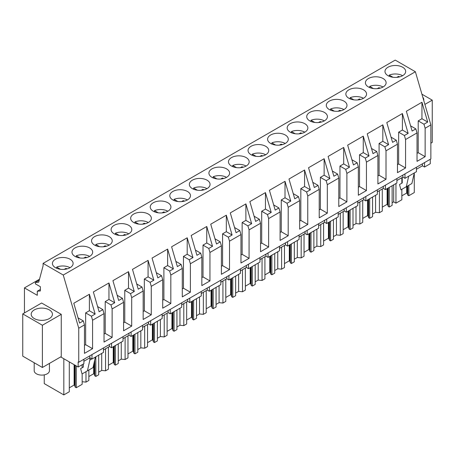 <?xml version="1.0" encoding="UTF-8"?>
<svg xmlns="http://www.w3.org/2000/svg" width="455" height="455" viewBox="0 0 455 455"><rect width="100%" height="100%" fill="white"/><g stroke="black" fill="none" stroke-linecap="round" stroke-linejoin="round"><path stroke-width="0.68" d="M424.549 162.583L424.549 167.03L430.288 163.72L430.288 159.273M83.902 359.257L83.902 363.699L78.163 367.014L78.163 361.901L78.743 362.231L430.862 158.937L430.862 124.92L415.381 71.742L395.213 60.094L43.089 263.388L43.089 265.834L38.703 282.202L35.371 282.498L35.371 283.835L40.376 286.724L40.376 290.95L37.293 291.223L37.293 295.323L24.445 287.901L24.445 312.921M103.461 347.961L103.461 352.409L91.99 359.035L89.868 357.812L83.902 361.253M60.68 356.919L78.163 367.014M424.549 167.03L422.428 165.808L416.462 169.254M416.462 167.252L416.462 171.7L404.984 178.326L402.868 177.103L396.897 180.55M396.897 178.548L396.897 182.995L385.425 189.621L383.303 188.398L377.337 191.839M377.337 189.843L377.337 194.285L365.86 200.911L363.744 199.688L357.772 203.135M357.772 201.133L357.772 205.58L346.3 212.206L344.179 210.983L338.213 214.43M338.213 212.428L338.213 216.876L326.736 223.502L324.62 222.279L318.648 225.725M318.648 223.724L318.648 228.171L307.176 234.797L305.055 233.574L299.089 237.021M299.089 235.019L299.089 239.466L287.611 246.092L285.495 244.87L279.524 248.311M279.524 246.314L279.524 250.756L268.052 257.382L265.93 256.159L259.964 259.606M259.964 257.604L259.964 262.052L248.487 268.677L246.371 267.455L240.399 270.901M240.399 268.899L240.399 273.347L228.928 279.973L226.806 278.75L220.84 282.197M220.84 280.195L220.84 284.642L209.363 291.268L207.247 290.045L201.275 293.492M201.275 291.49L201.275 295.938L189.798 302.564L187.682 301.341L181.716 304.782M181.716 302.785L181.716 307.227L170.238 313.853L168.123 312.63L162.151 316.077M162.151 314.075L162.151 318.523L150.673 325.149L148.557 323.926L142.591 327.373M142.591 325.37L142.591 329.818L131.114 336.444L128.993 335.221L123.026 338.668M123.026 336.666L123.026 341.113L111.549 347.739L109.433 346.517L103.461 349.963M39.505 279.205L24.445 287.901M40.376 289.443L37.293 291.223M39.221 280.274L35.371 282.498M415.381 71.742L63.262 275.036L43.089 263.388M402.641 75.678A10.346 5.972 0 0 0 405.672 71.452A10.346 5.972 0 0 0 399.285 65.935A10.346 5.972 0 0 0 388.007 67.232A10.346 5.972 0 0 0 384.981 71.452A10.346 5.972 0 0 0 391.368 76.975A10.346 5.972 0 0 0 402.641 75.678M285.268 143.444A10.346 5.972 0 0 0 288.299 139.219A10.346 5.972 0 0 0 281.912 133.702A10.346 5.972 0 0 0 270.634 134.993A10.346 5.972 0 0 0 267.603 139.219A10.346 5.972 0 0 0 273.99 144.741A10.346 5.972 0 0 0 285.268 143.444M265.709 154.74A10.346 5.972 0 0 0 268.734 150.514A10.346 5.972 0 0 0 262.347 144.997A10.346 5.972 0 0 0 251.075 146.288A10.346 5.972 0 0 0 248.043 150.514A10.346 5.972 0 0 0 254.43 156.031A10.346 5.972 0 0 0 265.709 154.74M246.144 166.03A10.346 5.972 0 0 0 249.175 161.809A10.346 5.972 0 0 0 242.788 156.287A10.346 5.972 0 0 0 231.51 157.584A10.346 5.972 0 0 0 228.478 161.809A10.346 5.972 0 0 0 234.865 167.326A10.346 5.972 0 0 0 246.144 166.03M363.517 98.269A10.346 5.972 0 0 0 366.548 94.043A10.346 5.972 0 0 0 360.161 88.526A10.346 5.972 0 0 0 348.883 89.817A10.346 5.972 0 0 0 345.857 94.043A10.346 5.972 0 0 0 352.244 99.56A10.346 5.972 0 0 0 363.517 98.269M368.448 78.522A10.346 5.972 0 0 0 365.416 82.747A10.346 5.972 0 0 0 371.803 88.27A10.346 5.972 0 0 0 383.082 86.973A10.346 5.972 0 0 0 386.113 82.747A10.346 5.972 0 0 0 379.726 77.231A10.346 5.972 0 0 0 368.448 78.522M324.392 120.854A10.346 5.972 0 0 0 327.424 116.634A10.346 5.972 0 0 0 321.037 111.111A10.346 5.972 0 0 0 309.758 112.408A10.346 5.972 0 0 0 306.727 116.634A10.346 5.972 0 0 0 313.12 122.15A10.346 5.972 0 0 0 324.392 120.854M343.957 109.558A10.346 5.972 0 0 0 346.989 105.338A10.346 5.972 0 0 0 340.602 99.816A10.346 5.972 0 0 0 329.323 101.112A10.346 5.972 0 0 0 326.292 105.338A10.346 5.972 0 0 0 332.679 110.855A10.346 5.972 0 0 0 343.957 109.558M290.199 123.703A10.346 5.972 0 0 0 287.168 127.923A10.346 5.972 0 0 0 293.555 133.446A10.346 5.972 0 0 0 304.833 132.149A10.346 5.972 0 0 0 307.864 127.923A10.346 5.972 0 0 0 301.472 122.406A10.346 5.972 0 0 0 290.199 123.703M167.895 211.211A10.346 5.972 0 0 0 170.926 206.985A10.346 5.972 0 0 0 164.539 201.468A10.346 5.972 0 0 0 153.261 202.759A10.346 5.972 0 0 0 150.23 206.985A10.346 5.972 0 0 0 156.617 212.502A10.346 5.972 0 0 0 167.895 211.211M128.771 233.796A10.346 5.972 0 0 0 131.802 229.576A10.346 5.972 0 0 0 125.415 224.053A10.346 5.972 0 0 0 114.137 225.35A10.346 5.972 0 0 0 111.105 229.576A10.346 5.972 0 0 0 117.492 235.093A10.346 5.972 0 0 0 128.771 233.796M109.206 245.091A10.346 5.972 0 0 0 112.237 240.866A10.346 5.972 0 0 0 105.85 235.349A10.346 5.972 0 0 0 94.572 236.645A10.346 5.972 0 0 0 91.546 240.866A10.346 5.972 0 0 0 97.933 246.388A10.346 5.972 0 0 0 109.206 245.091M89.646 256.387A10.346 5.972 0 0 0 92.678 252.161A10.346 5.972 0 0 0 86.291 246.644A10.346 5.972 0 0 0 75.012 247.935A10.346 5.972 0 0 0 71.981 252.161A10.346 5.972 0 0 0 78.368 257.684A10.346 5.972 0 0 0 89.646 256.387M207.019 188.62A10.346 5.972 0 0 0 210.051 184.394A10.346 5.972 0 0 0 203.664 178.878A10.346 5.972 0 0 0 192.385 180.174A10.346 5.972 0 0 0 189.354 184.394A10.346 5.972 0 0 0 195.741 189.917A10.346 5.972 0 0 0 207.019 188.62M211.95 168.879A10.346 5.972 0 0 0 208.919 173.105A10.346 5.972 0 0 0 215.306 178.622A10.346 5.972 0 0 0 226.584 177.325A10.346 5.972 0 0 0 229.61 173.105A10.346 5.972 0 0 0 223.223 167.582A10.346 5.972 0 0 0 211.95 168.879M133.702 214.055A10.346 5.972 0 0 0 130.67 218.281A10.346 5.972 0 0 0 137.057 223.797A10.346 5.972 0 0 0 148.33 222.501A10.346 5.972 0 0 0 151.361 218.281A10.346 5.972 0 0 0 144.974 212.758A10.346 5.972 0 0 0 133.702 214.055M172.826 191.464A10.346 5.972 0 0 0 169.795 195.69A10.346 5.972 0 0 0 176.182 201.212A10.346 5.972 0 0 0 187.454 199.916A10.346 5.972 0 0 0 190.486 195.69A10.346 5.972 0 0 0 184.099 190.173A10.346 5.972 0 0 0 172.826 191.464M55.447 259.231A10.346 5.972 0 0 0 52.422 263.456A10.346 5.972 0 0 0 58.809 268.973A10.346 5.972 0 0 0 70.081 267.682A10.346 5.972 0 0 0 73.113 263.456A10.346 5.972 0 0 0 66.726 257.939A10.346 5.972 0 0 0 55.447 259.231M430.862 124.92L425.135 128.23L425.135 156.685L417.03 161.366L417.03 132.905L405.57 139.52L405.57 167.98L397.465 172.661L397.465 144.201L386.011 150.815L386.011 179.276L377.906 183.957L377.906 155.496L366.446 162.111L366.446 190.571L358.341 195.246L358.341 166.792L346.886 173.406L346.886 201.866L338.782 206.542L338.782 178.087L327.321 184.702L327.321 213.156L319.217 217.837L319.217 189.377L307.762 195.991L307.762 224.451L299.657 229.132L299.657 200.672L288.197 207.287L288.197 235.747L280.092 240.428L280.092 211.967L268.638 218.582L268.638 247.042L260.533 251.717L260.533 223.263L249.073 229.877L249.073 258.338L240.968 263.013L240.968 234.558L229.513 241.173L229.513 269.627L221.409 274.308L221.409 245.848L209.948 252.462L209.948 280.923L201.844 285.603L201.844 257.143L190.389 263.758L190.389 292.218L182.284 296.899L182.284 268.439L170.824 275.053L170.824 303.513L162.719 308.189L162.719 279.734L151.265 286.349L151.265 314.803L143.16 319.484L143.16 291.029L131.7 297.644L131.7 326.099L123.595 330.779L123.595 302.319L112.135 308.934L112.135 337.394L104.03 342.075L104.03 313.614L92.575 320.229L91.409 316.219L85.642 312.892L89.385 310.731L95.152 314.058L91.409 316.219M104.03 313.614L102.864 309.605L99.122 311.766L93.36 291.962L108.95 282.964L114.711 302.768L110.969 304.93L105.207 301.597L108.95 299.435L114.711 302.768M112.135 308.934L110.969 304.93M123.595 302.319L122.429 298.315L118.687 300.471L112.92 280.672L128.509 271.669L134.276 291.473L130.534 293.634L124.767 290.307L128.509 288.146L134.276 291.473M131.7 297.644L130.534 293.634M143.16 291.029L141.988 287.02L138.246 289.181L132.485 269.377L148.074 260.374L153.835 280.178L150.093 282.339L144.332 279.012L148.074 276.85L153.835 280.178M151.265 286.349L150.093 282.339M162.719 279.734L161.553 275.724L157.811 277.886L152.044 258.082L167.633 249.078L173.4 268.882L169.658 271.043L163.891 267.716L167.633 265.555L173.4 268.882M170.824 275.053L169.658 271.043M182.284 268.439L181.113 264.429L177.37 266.59L171.609 246.786L187.198 237.789L192.965 257.587L189.217 259.748L183.456 256.421L187.198 254.26L192.965 257.587M190.389 263.758L189.217 259.748M201.844 257.143L200.678 253.134L196.935 255.295L191.168 235.491L206.758 226.493L212.525 246.297L208.782 248.458L203.015 245.126L206.758 242.97L212.525 246.297M209.948 252.462L208.782 248.458M221.409 245.848L220.237 241.844L216.495 244.005L210.733 224.201L226.323 215.198L232.09 235.002L228.342 237.163L222.58 233.836L226.323 231.675L232.09 235.002M229.513 241.173L228.342 237.163M240.968 234.558L239.802 230.548L236.06 232.71L230.293 212.906L245.888 203.903L251.649 223.706L247.907 225.868L242.14 222.54L245.888 220.379L251.649 223.706M249.073 229.877L247.907 225.868M260.533 223.263L259.367 219.253L255.619 221.414L249.858 201.611L265.447 192.607L271.214 212.411L267.472 214.572L261.705 211.245L265.447 209.084L271.214 212.411M268.638 218.582L267.472 214.572M280.092 211.967L278.926 207.958L275.184 210.119L269.417 190.315L285.012 181.317L290.773 201.121L287.031 203.277L281.27 199.95L285.012 197.788L290.773 201.121M288.197 207.287L287.031 203.277M299.657 200.672L298.491 196.662L294.749 198.824L288.982 179.02L304.571 170.022L310.338 189.826L306.596 191.987L300.829 188.654L304.571 186.499L310.338 189.826M307.762 195.991L306.596 191.987M319.217 189.377L318.051 185.373L314.308 187.534L308.541 167.73L324.136 158.727L329.898 178.531L326.155 180.692L320.394 177.365L324.136 175.203L329.898 178.531M327.321 184.702L326.155 180.692M338.782 178.087L337.616 174.077L333.873 176.239L328.106 156.435L343.696 147.431L349.463 167.235L345.72 169.396L339.953 166.069L343.696 163.908L349.463 167.235M346.886 173.406L345.72 169.396M358.341 166.792L357.175 162.782L353.433 164.943L347.671 145.139L363.261 136.136L369.022 155.94L365.28 158.101L359.518 154.774L363.261 152.613L369.022 155.94M366.446 162.111L365.28 158.101M377.906 155.496L376.74 151.487L372.998 153.648L367.23 133.844L382.82 124.846L388.587 144.65L384.845 146.806L379.078 143.479L382.82 141.317L388.587 144.65M386.011 150.815L384.845 146.806M397.465 144.201L396.299 140.191L392.557 142.352L386.796 122.549L402.385 113.551L408.146 133.355L404.404 135.516L398.643 132.183L402.385 130.028L408.146 133.355M405.57 139.52L404.404 135.516M417.03 132.905L415.864 128.901L412.122 131.063L406.355 111.259L421.944 102.256L427.711 122.059L423.969 124.221L418.202 120.894L421.944 118.732L427.711 122.059M425.135 128.23L423.969 124.221M63.262 275.036L78.743 328.214L84.471 324.91L83.305 320.9L79.562 323.061L73.795 303.257L89.385 294.26L95.152 314.058M84.471 324.91L84.471 353.37L92.575 348.689L92.575 320.229M78.743 362.231L78.743 328.214M430.862 143.194L432.25 142.398L432.25 100.151L424.89 104.4M421.916 94.191L432.25 100.151M423.747 100.475A10.619 6.131 0 0 0 423.81 99.821A10.619 6.131 0 0 0 422.797 97.211M404.984 178.326L404.984 173.878M422.428 165.808L422.428 163.806M395.952 183.541L395.952 203.152L393.689 201.849L392.125 202.748M393.689 201.849L393.689 184.844M395.952 203.152L401.85 199.751L401.85 189.314M401.85 183.183L401.85 177.689M402.248 177.461L402.248 182.956L399.513 184.531L400.929 189.843L411.9 183.513L414.283 172.957L414.289 192.567L408.817 195.724L408.817 185.287M406.315 186.738L408.704 176.182M425.135 156.685L418.202 152.687L418.202 120.894M421.944 102.256L421.944 118.732M418.202 152.687L417.03 153.363M415.864 128.901L410.609 125.864M82.156 373.885L82.156 384.321L76.258 387.728L75.177 387.103L74.643 385.345L74.119 385.044L69.291 387.836M69.291 361.89L69.291 391.749L63.819 394.906L44.249 383.605L44.249 374.875M408.817 195.724L407.737 195.098L407.202 193.347L406.679 193.045L401.85 195.832M382.291 207.127L387.12 204.335L387.643 204.642L388.178 206.394L389.258 207.019L392.125 205.364L392.125 185.748M372.565 214.043L375.574 212.309L379.419 212.695L382.291 211.04L382.291 188.984M362.726 218.423L367.555 215.63L368.078 215.932L368.613 217.689L369.693 218.315L372.565 216.66L372.565 197.043M353 225.339L356.009 223.598L359.86 223.991L362.726 222.336L362.726 200.28M343.161 229.712L347.995 226.926L348.519 227.227L349.053 228.984L350.134 229.604L353 227.949L353 208.339M333.441 236.634L336.45 234.894L340.295 235.286L343.161 233.631L343.161 211.569M323.602 241.008L328.43 238.221L328.954 238.522L329.488 240.274L330.569 240.9L333.441 239.245L333.441 219.634M313.876 247.929L316.885 246.189L320.735 246.582L323.602 244.926L323.602 222.865M304.037 252.303L308.871 249.516L309.394 249.818L309.929 251.569L311.01 252.195L313.876 250.54L313.876 230.924M294.317 259.219L297.325 257.485L301.17 257.877L304.037 256.222L304.037 234.16M284.477 263.599L289.306 260.806L289.829 261.113L290.364 262.865L291.445 263.49L294.317 261.835L294.317 242.219M274.752 270.515L277.76 268.78L281.611 269.167L284.477 267.512L284.477 245.455M264.912 274.894L269.741 272.101L270.264 272.403L270.805 274.16L271.885 274.786L274.752 273.125L274.752 253.515M255.192 281.81L258.201 280.07L262.046 280.462L264.912 278.807L264.912 256.751M245.353 286.184L250.182 283.397L250.705 283.698L251.24 285.456L252.32 286.076L255.192 284.421L255.192 264.81M235.627 293.105L238.636 291.365L242.487 291.757L245.353 290.102L245.353 268.04M225.788 297.479L230.617 294.692L231.14 294.994L231.68 296.745L232.761 297.371L235.627 295.716L235.627 276.105M216.062 304.401L219.077 302.66L222.922 303.053L225.788 301.398L225.788 279.336M206.229 308.774L211.057 305.988L211.581 306.289L212.115 308.041L213.196 308.666L216.062 307.011L216.062 287.395M196.503 315.69L199.512 313.956L203.357 314.348L206.229 312.693L206.229 290.631M186.664 320.07L191.492 317.277L192.016 317.584L192.556 319.336L193.637 319.962L196.503 318.307L196.503 298.69M176.938 326.986L179.952 325.251L183.797 325.638L186.664 323.983L186.664 301.927M167.104 331.359L171.933 328.573L172.456 328.874L172.991 330.631L174.072 331.257L176.938 329.596L176.938 309.986M157.379 338.281L160.387 336.541L164.232 336.933L167.104 335.278L167.104 313.222M147.539 342.655L152.368 339.868L152.891 340.169L153.426 341.927L154.512 342.547L157.379 340.892L157.379 321.281M137.814 349.576L140.828 347.836L144.673 348.229L147.539 346.573L147.539 324.512M127.98 353.95L132.809 351.163L133.332 351.465L133.867 353.216L134.947 353.842L137.814 352.187L137.814 332.577M118.254 360.872L121.263 359.132L125.108 359.524L127.98 357.869L127.98 335.807M108.415 365.246L113.244 362.459L113.767 362.76L114.302 364.512L115.388 365.137L118.254 363.482L118.254 343.866M98.689 372.162L101.698 370.427L105.549 370.819L108.415 369.164L108.415 347.102M88.856 376.541L93.684 373.748L94.208 374.055L94.742 375.807L95.823 376.433L98.689 374.778L98.689 355.162M82.156 381.722L85.984 382.109L88.856 380.454L88.856 370.023M407.737 195.098L407.737 185.913M407.202 193.347L407.202 186.226M406.679 193.045L406.679 186.527M41.621 303.007L61.26 314.342L61.26 356.589L42.389 367.481L22.75 356.14L22.75 313.899L41.621 303.007M91.796 358.921L89.868 360.03L89.868 355.81M91.99 359.035L91.99 354.587M63.819 394.906L63.819 358.733M76.258 387.728L76.258 365.917M82.156 367.754L82.156 364.705M83.356 364.017L83.356 367.066L80.626 368.641L82.042 373.953L93.008 367.623L95.396 357.067M87.428 370.842L89.868 360.03M22.75 313.899L42.389 325.24L61.26 314.342M52.001 315.958A10.619 6.131 0 0 0 52.433 314.234A10.619 6.131 0 0 0 43.322 308.166A10.619 6.131 0 0 0 31.622 312.505A10.619 6.131 0 0 0 31.19 314.234A10.619 6.131 0 0 0 40.302 320.303A10.619 6.131 0 0 0 52.001 315.958M42.389 325.24L42.389 367.481M75.177 387.103L75.177 365.291M92.575 348.689L85.642 344.685L85.642 312.892M89.385 294.26L89.385 310.731M85.642 344.685L84.471 345.362M83.305 320.9L78.05 317.869M74.643 385.345L74.643 364.984M74.119 385.044L74.119 364.677M402.868 177.103L402.868 175.101M375.574 212.309L375.574 195.303M379.419 212.695L379.419 190.639M389.258 207.019L389.258 187.403M385.425 189.621L385.425 185.174M388.178 206.394L388.178 188.029M405.57 167.98L398.643 163.982L398.643 132.183M398.643 163.982L397.465 164.659M396.299 140.191L391.044 137.16M387.643 204.642L387.643 188.336M387.12 204.335L387.12 188.643M402.385 113.551L402.385 130.028M383.303 188.398L383.303 186.396M356.009 223.598L356.009 206.598M359.86 223.991L359.86 201.935M369.693 218.315L369.693 198.698M365.86 200.911L365.86 196.469M368.613 217.689L368.613 199.324M386.011 179.276L379.078 175.272L379.078 143.479M379.078 175.272L377.906 175.948M376.74 151.487L371.485 148.455M368.078 215.932L368.078 199.631M367.555 215.63L367.555 199.933M382.82 124.846L382.82 141.317M363.744 199.688L363.744 197.692M336.45 234.894L336.45 217.894M340.295 235.286L340.295 213.23M350.134 229.604L350.134 209.994M346.3 212.206L346.3 207.759M349.053 228.984L349.053 210.619M366.446 190.571L359.518 186.567L359.518 154.774M359.518 186.567L358.341 187.244M357.175 162.782L351.92 159.75M348.519 227.227L348.519 210.927M347.995 226.926L347.995 211.228M363.261 136.136L363.261 152.613M344.179 210.983L344.179 208.981M316.885 246.189L316.885 229.189M320.735 246.582L320.735 224.52M330.569 240.9L330.569 221.289M326.736 223.502L326.736 219.054M329.488 240.274L329.488 221.909M346.886 201.866L339.953 197.862L339.953 166.069M339.953 197.862L338.782 198.539M337.616 174.077L332.36 171.04M328.954 238.522L328.954 222.222M328.43 238.221L328.43 222.523M343.696 147.431L343.696 163.908M324.62 222.279L324.62 220.277M297.325 257.485L297.325 240.485M301.17 257.877L301.17 235.815M311.01 252.195L311.01 232.585M307.176 234.797L307.176 230.349M309.929 251.569L309.929 233.205M327.321 213.156L320.394 209.158L320.394 177.365M320.394 209.158L319.217 209.835M318.051 185.373L312.795 182.336M309.394 249.818L309.394 233.517M308.871 249.516L308.871 233.819M324.136 158.727L324.136 175.203M305.055 233.574L305.055 231.572M277.76 268.78L277.76 251.774M281.611 269.167L281.611 247.111M291.445 263.49L291.445 243.874M287.611 246.092L287.611 241.645M290.364 262.865L290.364 244.5M307.762 224.451L300.829 220.447L300.829 188.654M300.829 220.447L299.657 221.13M298.491 196.662L293.236 193.631M289.829 261.113L289.829 244.807M289.306 260.806L289.306 245.114M304.571 170.022L304.571 186.499M285.495 244.87L285.495 242.868M258.201 280.07L258.201 263.07M262.046 280.462L262.046 258.406M271.885 274.786L271.885 255.17M268.052 257.382L268.052 252.94M270.805 274.16L270.805 255.795M288.197 235.747L281.27 231.743L281.27 199.95M281.27 231.743L280.092 232.42M278.926 207.958L273.671 204.926M270.264 272.403L270.264 256.102M269.741 272.101L269.741 256.404M285.012 181.317L285.012 197.788M265.93 256.159L265.93 254.163M238.636 291.365L238.636 274.365M242.487 291.757L242.487 269.701M252.32 286.076L252.32 266.465M248.487 268.677L248.487 264.23M251.24 285.456L251.24 267.091M268.638 247.042L261.705 243.038L261.705 211.245M261.705 243.038L260.533 243.715M259.367 219.253L254.112 216.222M250.705 283.698L250.705 267.398M250.182 283.397L250.182 267.699M265.447 192.607L265.447 209.084M246.371 267.455L246.371 265.453M219.077 302.66L219.077 285.66M222.922 303.053L222.922 280.991M232.761 297.371L232.761 277.76M228.928 279.973L228.928 275.525M231.68 296.745L231.68 278.38M249.073 258.338L242.14 254.334L242.14 222.54M242.14 254.334L240.968 255.01M239.802 230.548L234.547 227.511M231.14 294.994L231.14 278.693M230.617 294.692L230.617 278.995M245.888 203.903L245.888 220.379M226.806 278.75L226.806 276.748M199.512 313.956L199.512 296.956M203.357 314.348L203.357 292.286M213.196 308.666L213.196 289.05M209.363 291.268L209.363 286.821M212.115 308.041L212.115 289.676M229.513 269.627L222.58 265.629L222.58 233.836M222.58 265.629L221.409 266.306M220.237 241.844L214.987 238.807M211.581 306.289L211.581 289.989M211.057 305.988L211.057 290.29M226.323 215.198L226.323 231.675M207.247 290.045L207.247 288.043M179.952 325.251L179.952 308.245M183.797 325.638L183.797 303.582M193.637 319.962L193.637 300.346M189.798 302.564L189.798 298.116M192.556 319.336L192.556 300.971M209.948 280.923L203.015 276.919L203.015 245.126M203.015 276.919L201.844 277.601M200.678 253.134L195.423 250.102M192.016 317.584L192.016 301.278M191.492 317.277L191.492 301.585M206.758 226.493L206.758 242.97M187.682 301.341L187.682 299.339M160.387 336.541L160.387 319.541M164.232 336.933L164.232 314.877M174.072 331.257L174.072 311.641M170.238 313.853L170.238 309.411M172.991 330.631L172.991 312.266M190.389 292.218L183.456 288.214L183.456 256.421M183.456 288.214L182.284 288.891M181.113 264.429L175.857 261.397M172.456 328.874L172.456 312.574M171.933 328.573L171.933 312.875M187.198 237.789L187.198 254.26M168.123 312.63L168.123 310.634M140.828 347.836L140.828 330.836M144.673 348.229L144.673 326.172M154.512 342.547L154.512 322.936M150.673 325.149L150.673 320.701M153.426 341.927L153.426 323.562M170.824 303.513L163.891 299.509L163.891 267.716M163.891 299.509L162.719 300.186M161.553 275.724L156.298 272.693M152.891 340.169L152.891 323.869M152.368 339.868L152.368 324.17M167.633 249.078L167.633 265.555M148.557 323.926L148.557 321.924M121.263 359.132L121.263 342.132M125.108 359.524L125.108 337.462M134.947 353.842L134.947 334.232M131.114 336.444L131.114 331.996M133.867 353.216L133.867 334.852M151.265 314.803L144.332 310.805L144.332 279.012M144.332 310.805L143.16 311.482M141.988 287.02L136.733 283.983M133.332 351.465L133.332 335.164M132.809 351.163L132.809 335.466M148.074 260.374L148.074 276.85M128.993 335.221L128.993 333.219M101.698 370.427L101.698 353.427M105.549 370.819L105.549 348.757M115.388 365.137L115.388 345.521M111.549 347.739L111.549 343.292M114.302 364.512L114.302 346.147M131.7 326.099L124.767 322.1L124.767 290.307M124.767 322.1L123.595 322.777M122.429 298.315L117.174 295.278M113.767 362.76L113.767 346.46M113.244 362.459L113.244 346.761M128.509 271.669L128.509 288.146M109.433 346.517L109.433 344.515M85.984 382.109L85.984 371.678M95.823 376.433L95.823 356.817M94.742 375.807L94.742 359.962M112.135 337.394L105.207 333.39L105.207 301.597M105.207 333.39L104.03 334.072M102.864 309.605L97.609 306.573M94.208 374.055L94.208 362.334M93.684 373.748L93.684 364.648M108.95 282.964L108.95 299.435M402.607 75.701A10.346 5.972 0 0 0 389.258 75.109L393.012 77.276M389.258 76.292L389.258 75.109M396.8 77.367L398.472 76.4A6.899 3.981 0 0 1 399.7 76.867M398.472 77.145L398.472 76.4M383.042 86.996A10.346 5.972 0 0 0 369.693 86.404L373.447 88.571M369.693 87.587L369.693 86.404M377.24 88.662L378.913 87.696A6.899 3.981 0 0 1 380.141 88.162M378.913 88.441L378.913 87.696M363.477 98.291A10.346 5.972 0 0 0 350.134 97.7L353.888 99.867M350.134 98.883L350.134 97.7M357.675 99.958L359.348 98.991A6.899 3.981 0 0 1 360.576 99.457M359.348 99.736L359.348 98.991M343.917 109.581A10.346 5.972 0 0 0 330.569 108.99L334.323 111.162M330.569 110.173L330.569 108.99M338.116 111.247L339.788 110.286A6.899 3.981 0 0 1 341.017 110.753M339.788 111.026L339.788 110.286M324.352 120.876A10.346 5.972 0 0 0 311.01 120.285L314.763 122.452M311.01 121.468L311.01 120.285M318.551 122.543L320.223 121.582A6.899 3.981 0 0 1 321.452 122.042M320.223 122.321L320.223 121.582M304.793 132.172A10.346 5.972 0 0 0 291.445 131.58L295.198 133.747M291.445 132.763L291.445 131.58M298.992 133.838L300.658 132.871A6.899 3.981 0 0 1 301.892 133.338M300.658 133.616L300.658 132.871M285.228 143.467A10.346 5.972 0 0 0 271.885 142.876L275.639 145.043M271.885 144.059L271.885 142.876M279.427 145.134L281.099 144.167A6.899 3.981 0 0 1 282.327 144.633M281.099 144.912L281.099 144.167M265.669 154.763A10.346 5.972 0 0 0 252.32 154.171L256.074 156.338M252.32 155.354L252.32 154.171M259.868 156.429L261.534 155.462A6.899 3.981 0 0 1 262.768 155.929M261.534 156.207L261.534 155.462M246.104 166.052A10.346 5.972 0 0 0 232.755 165.461L236.515 167.628M232.755 166.644L232.755 165.461M240.303 167.719L241.975 166.757A6.899 3.981 0 0 1 243.203 167.224M241.975 167.497L241.975 166.757M226.544 177.348A10.346 5.972 0 0 0 213.196 176.756L216.95 178.923M213.196 177.939L213.196 176.756M220.738 179.014L222.41 178.053A6.899 3.981 0 0 1 223.644 178.514M222.41 178.792L222.41 178.053M206.98 188.643A10.346 5.972 0 0 0 193.631 188.051L197.39 190.218M193.631 189.234L193.631 188.051M201.178 190.309L202.85 189.343A6.899 3.981 0 0 1 204.079 189.809M202.85 190.088L202.85 189.343M187.42 199.938A10.346 5.972 0 0 0 174.072 199.347L177.825 201.514M174.072 200.53L174.072 199.347M181.613 201.605L183.285 200.638A6.899 3.981 0 0 1 184.514 201.104M183.285 201.383L183.285 200.638M167.855 211.234A10.346 5.972 0 0 0 154.507 210.642L158.26 212.809M154.507 211.825L154.507 210.642M162.054 212.9L163.726 211.933A6.899 3.981 0 0 1 164.955 212.4M163.726 212.678L163.726 211.933M148.296 222.523A10.346 5.972 0 0 0 134.947 221.932L138.701 224.099M134.947 223.115L134.947 221.932M142.489 224.19L144.161 223.229A6.899 3.981 0 0 1 145.39 223.695M144.161 223.968L144.161 223.229M128.731 233.819A10.346 5.972 0 0 0 115.382 233.227L119.136 235.394M115.382 234.41L115.382 233.227M122.93 235.485L124.602 234.524A6.899 3.981 0 0 1 125.83 234.985M124.602 235.263L124.602 234.524M109.172 245.114A10.346 5.972 0 0 0 95.823 244.523L99.577 246.69M95.823 245.706L95.823 244.523M103.365 246.781L105.037 245.814A6.899 3.981 0 0 1 106.265 246.28M105.037 246.559L105.037 245.814M89.607 256.41A10.346 5.972 0 0 0 76.258 255.818L80.012 257.985M76.258 257.001L76.258 255.818M83.805 258.076L85.477 257.109A6.899 3.981 0 0 1 86.706 257.575M85.477 257.854L85.477 257.109M70.042 267.705A10.346 5.972 0 0 0 56.699 267.113L60.452 269.28M56.699 268.296L56.699 267.113M64.24 269.371L65.912 268.404A6.899 3.981 0 0 1 67.141 268.871M65.912 269.15L65.912 268.404M49.436 363.414L49.436 370.706A7.627 4.402 180 0 1 43.959 374.926A7.627 4.402 180 0 1 34.188 370.706L34.188 362.743"/></g></svg>

